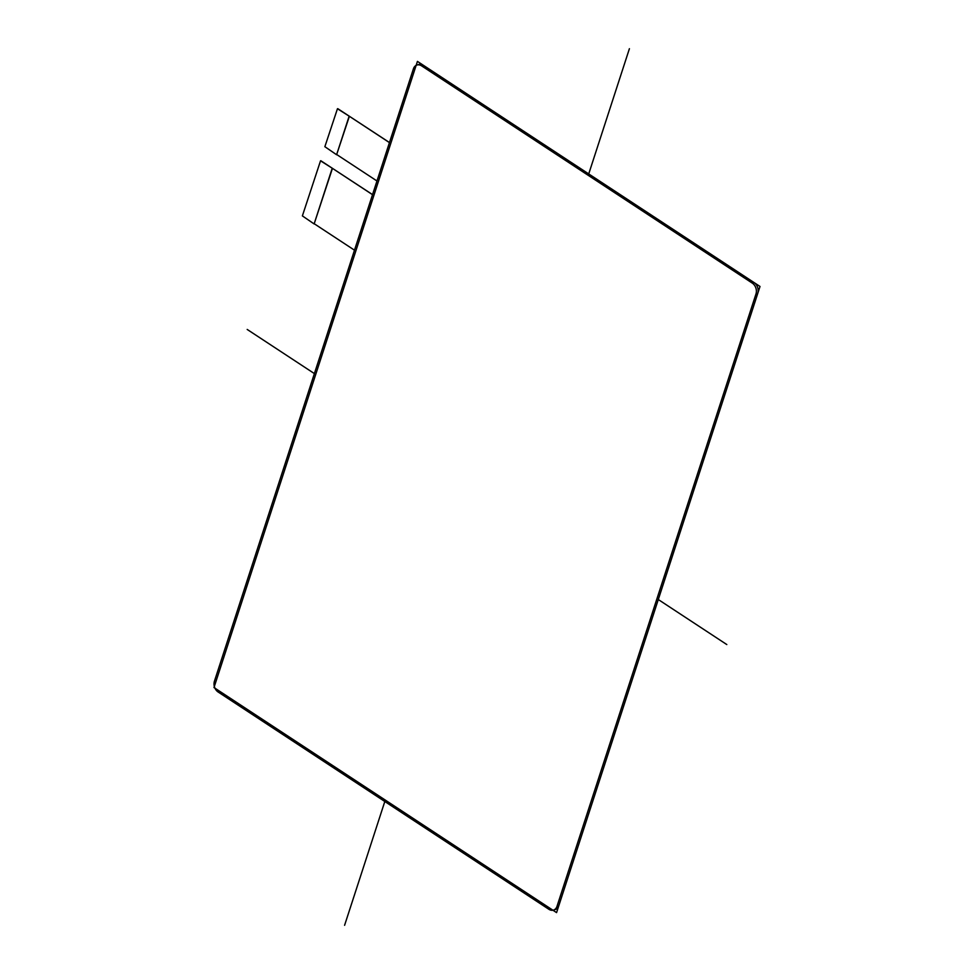 <?xml version="1.0" encoding="UTF-8"?>
<svg xmlns="http://www.w3.org/2000/svg" width="974" height="974" viewBox="0 0 974 974"><rect width="100%" height="100%" fill="white"/><g stroke="black" fill="none" stroke-linecap="round" stroke-linejoin="round"><path stroke-width="1.46" d="M372.518 194.678L332.451 168.356L314.127 223.947L302.378 215.899L320.531 160.82M372.543 194.605L320.848 160.747M389.442 142.606L349.374 116.283L336.602 154.744L324.866 146.697L337.454 108.747M389.466 142.533L337.771 108.662M349.374 116.283L337.479 108.759M332.451 168.356L320.556 160.832M314.127 223.947L332.158 168.453M336.602 154.744L349.082 116.381M314.419 223.862L354.487 250.184M336.907 154.659L376.975 180.981M553.512 910.093L555.29 909.533A8.035 6.124 -107.5 0 0 558.796 905.759L557.006 906.319A8.035 6.124 72.5 0 1 553.512 910.093A8.035 6.124 72.5 0 1 548.873 909.29L218.115 691.99A8.035 6.124 72.5 0 1 214.426 681.24L413.426 68.801A8.035 6.124 72.5 0 1 416.921 65.039A8.035 6.124 72.5 0 1 421.572 65.842L423.349 65.282A8.035 6.124 -107.5 0 0 418.71 64.467L416.921 65.039M557.006 906.319L756.007 293.88L757.784 293.32A8.035 6.124 -107.5 0 0 754.095 282.582L423.349 65.282M754.095 282.582L752.318 283.142A8.035 6.124 72.5 0 1 756.007 293.88M752.318 283.142L421.572 65.842M558.796 905.759L757.784 293.32M726.811 644.557L658.29 599.534M314.395 373.602L247.189 329.443M629.411 48.7L588.722 173.932M384.815 801.505L344.589 925.3M760.012 286.466L556.568 912.614L213.988 687.534L417.432 61.386L760.012 286.466"/></g></svg>
